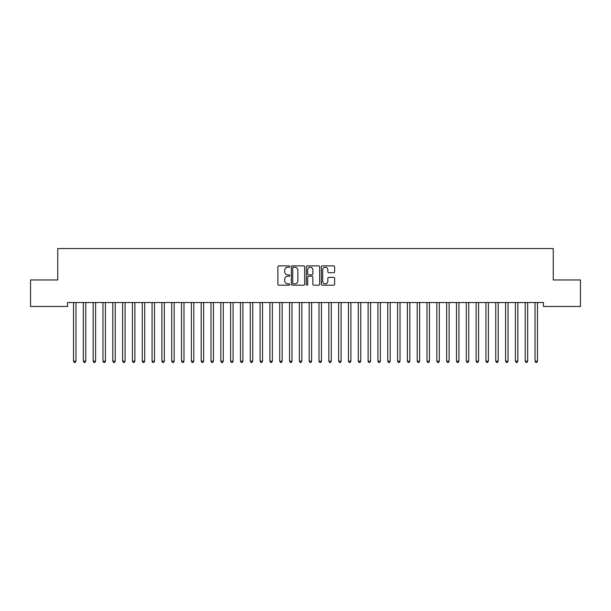 <?xml version="1.0" encoding="UTF-8"?>
<svg xmlns="http://www.w3.org/2000/svg" width="611" height="611" viewBox="0 0 611 611"><rect width="100%" height="100%" fill="white"/><g stroke="black" fill="none" stroke-linecap="round" stroke-linejoin="round"><path stroke-width="0.92" d="M289.79 266.579A0.672 0.672 0 0 0 289.118 265.9L278.876 265.9A0.962 0.962 0 0 0 277.906 266.862L277.906 284.214A0.962 0.962 0 0 0 278.876 285.177L289.118 285.177A0.672 0.672 0 0 0 289.79 284.505A0.672 0.672 0 0 0 289.118 283.832L287.789 283.832A3.086 3.086 0 0 1 284.703 280.747L284.703 279.296A3.086 3.086 0 0 1 287.789 276.218L289.118 276.218A0.672 0.672 0 0 0 289.79 275.538A0.672 0.672 0 0 0 289.118 274.866L287.789 274.866A3.086 3.086 0 0 1 284.703 271.78L284.703 270.337A3.086 3.086 0 0 1 287.789 267.251L289.118 267.251A0.672 0.672 0 0 0 289.79 266.579M333.667 272.697A0.962 0.962 0 0 0 334.629 271.735L334.629 266.862A0.962 0.962 0 0 0 333.667 265.9L322.295 265.9A0.962 0.962 0 0 0 321.333 266.862L321.333 284.214A0.962 0.962 0 0 0 322.295 285.177L333.667 285.177A0.962 0.962 0 0 0 334.629 284.214L334.629 278.333A0.962 0.962 0 0 0 333.667 277.371L328.802 277.371A0.962 0.962 0 0 0 327.84 278.333L327.84 281.251A2.581 2.581 0 0 1 325.258 283.832A2.581 2.581 0 0 1 322.684 281.251L322.684 269.833A2.581 2.581 0 0 1 325.258 267.251A2.581 2.581 0 0 1 327.84 269.833L327.84 271.735A0.962 0.962 0 0 0 328.802 272.697L333.667 272.697M543.431 302.544L67.569 302.544L67.569 306.47L30.55 306.47L30.55 279.96L57.747 279.96L57.747 248.54L553.253 248.54L553.253 279.96L580.45 279.96L580.45 306.47L543.431 306.47L543.431 302.544M304.66 266.862A0.962 0.962 0 0 0 303.69 265.9L292.318 265.9A0.962 0.962 0 0 0 291.355 266.862L291.355 284.214A0.962 0.962 0 0 0 292.318 285.177L303.69 285.177A0.962 0.962 0 0 0 304.66 284.214L304.66 266.862M307.31 265.9L318.682 265.9A0.962 0.962 0 0 1 319.645 266.862L319.645 284.214A0.962 0.962 0 0 1 318.682 285.177L313.81 285.177A0.962 0.962 0 0 1 312.847 284.214L312.847 277.18A0.962 0.962 0 0 0 311.885 276.218L308.654 276.218A0.962 0.962 0 0 0 307.692 277.18L307.692 284.505A0.672 0.672 0 0 1 307.02 285.177A0.672 0.672 0 0 1 306.34 284.505L306.34 266.862A0.962 0.962 0 0 1 307.31 265.9M293.379 267.251A0.672 0.672 0 0 0 292.707 267.924L292.707 283.153A0.672 0.672 0 0 0 293.379 283.832L294.777 283.832A3.086 3.086 0 0 0 297.863 280.747L297.863 270.337A3.086 3.086 0 0 0 294.777 267.251L293.379 267.251M312.847 269.879A2.581 2.581 0 0 0 310.273 267.297A2.581 2.581 0 0 0 307.692 269.879L307.692 273.904A0.962 0.962 0 0 0 308.654 274.866L311.885 274.866A0.962 0.962 0 0 0 312.847 273.904L312.847 269.879M73.442 302.689A0.985 0.985 -179.6 0 1 73.511 303.056A0.985 0.985 179.6 0 0 73.442 302.689L73.381 302.544M76.092 302.544L76.039 302.689A0.985 0.985 179.6 0 0 75.963 303.056L75.963 361.185L73.511 361.185L73.511 303.056M75.963 361.185L75.229 362.46L74.244 362.46L73.511 361.185M83.256 302.689A0.985 0.985 -179.6 0 1 83.333 303.056A0.985 0.985 179.6 0 0 83.256 302.689L83.203 302.544M93.078 302.689A0.985 0.985 -179.6 0 1 93.147 303.056A0.985 0.985 179.6 0 0 93.078 302.689L93.025 302.544M85.914 302.544L85.853 302.689A0.985 0.985 179.6 0 0 85.784 303.056L85.784 361.185L83.333 361.185L83.333 303.056M85.784 361.185L85.051 362.46L84.066 362.46L83.333 361.185M95.736 302.544L95.675 302.689A0.985 0.985 179.6 0 0 95.606 303.056L95.606 361.185L93.147 361.185L93.147 303.056M95.606 361.185L94.865 362.46L93.888 362.46L93.147 361.185M102.9 302.689A0.985 0.985 -179.6 0 1 102.969 303.056A0.985 0.985 179.6 0 0 102.9 302.689L102.839 302.544M112.722 302.689A0.985 0.985 -179.6 0 1 112.791 303.056A0.985 0.985 179.6 0 0 112.722 302.689L112.661 302.544M105.55 302.544L105.497 302.689A0.985 0.985 179.6 0 0 105.428 303.056L105.428 361.185L102.969 361.185L102.969 303.056M105.428 361.185L104.687 362.46L103.71 362.46L102.969 361.185M115.372 302.544L115.319 302.689A0.985 0.985 179.6 0 0 115.242 303.056L115.242 361.185L112.791 361.185L112.791 303.056M115.242 361.185L114.509 362.46L113.524 362.46L112.791 361.185M122.536 302.689A0.985 0.985 -179.6 0 1 122.612 303.056A0.985 0.985 179.6 0 0 122.536 302.689L122.483 302.544M125.194 302.544L125.133 302.689A0.985 0.985 179.6 0 0 125.064 303.056L125.064 361.185L122.612 361.185L122.612 303.056M125.064 361.185L124.331 362.46L123.346 362.46L122.612 361.185M132.358 302.689A0.985 0.985 -179.6 0 1 132.427 303.056A0.985 0.985 179.6 0 0 132.358 302.689L132.297 302.544M135.016 302.544L134.955 302.689A0.985 0.985 179.6 0 0 134.886 303.056L134.886 361.185L132.427 361.185L132.427 303.056M134.886 361.185L134.145 362.46L133.167 362.46L132.427 361.185M142.18 302.689A0.985 0.985 -179.6 0 1 142.248 303.056A0.985 0.985 179.6 0 0 142.18 302.689L142.119 302.544M151.994 302.689A0.985 0.985 -179.6 0 1 152.07 303.056A0.985 0.985 179.6 0 0 151.994 302.689L151.94 302.544M161.816 302.689A0.985 0.985 -179.6 0 1 161.884 303.056A0.985 0.985 179.6 0 0 161.816 302.689L161.762 302.544M171.638 302.689A0.985 0.985 -179.6 0 1 171.706 303.056A0.985 0.985 179.6 0 0 171.638 302.689L171.576 302.544M181.459 302.689A0.985 0.985 -179.6 0 1 181.528 303.056A0.985 0.985 179.6 0 0 181.459 302.689L181.398 302.544M191.274 302.689A0.985 0.985 -179.6 0 1 191.35 303.056A0.985 0.985 179.6 0 0 191.274 302.689L191.22 302.544M201.095 302.689A0.985 0.985 -179.6 0 1 201.164 303.056A0.985 0.985 179.6 0 0 201.095 302.689L201.034 302.544M210.917 302.689A0.985 0.985 -179.6 0 1 210.986 303.056A0.985 0.985 179.6 0 0 210.917 302.689L210.856 302.544M220.731 302.689A0.985 0.985 -179.6 0 1 220.808 303.056A0.985 0.985 179.6 0 0 220.731 302.689L220.678 302.544M144.83 302.544L144.776 302.689A0.985 0.985 179.6 0 0 144.7 303.056L144.7 361.185L142.248 361.185L142.248 303.056M144.7 361.185L143.967 362.46L142.982 362.46L142.248 361.185M154.652 302.544L154.591 302.689A0.985 0.985 179.6 0 0 154.522 303.056L154.522 361.185L152.07 361.185L152.07 303.056M154.522 361.185L153.789 362.46L152.803 362.46L152.07 361.185M164.474 302.544L164.412 302.689A0.985 0.985 179.6 0 0 164.344 303.056L164.344 361.185L161.884 361.185L161.884 303.056M164.344 361.185L163.603 362.46L162.625 362.46L161.884 361.185M174.288 302.544L174.234 302.689A0.985 0.985 179.6 0 0 174.166 303.056L174.166 361.185L171.706 361.185L171.706 303.056M174.166 361.185L173.425 362.46L172.447 362.46L171.706 361.185M184.11 302.544L184.056 302.689A0.985 0.985 179.6 0 0 183.98 303.056L183.98 361.185L181.528 361.185L181.528 303.056M183.98 361.185L183.247 362.46L182.261 362.46L181.528 361.185M193.931 302.544L193.87 302.689A0.985 0.985 179.6 0 0 193.802 303.056L193.802 361.185L191.35 361.185L191.35 303.056M193.802 361.185L193.068 362.46L192.083 362.46L191.35 361.185M203.753 302.544L203.692 302.689A0.985 0.985 179.6 0 0 203.623 303.056L203.623 361.185L201.164 361.185L201.164 303.056M203.623 361.185L202.883 362.46L201.905 362.46L201.164 361.185M213.567 302.544L213.514 302.689A0.985 0.985 179.6 0 0 213.438 303.056L213.438 361.185L210.986 361.185L210.986 303.056M213.438 361.185L212.704 362.46L211.719 362.46L210.986 361.185M223.389 302.544L223.328 302.689A0.985 0.985 179.6 0 0 223.259 303.056L223.259 361.185L220.808 361.185L220.808 303.056M223.259 361.185L222.526 362.46L221.541 362.46L220.808 361.185M230.553 302.689A0.985 0.985 -179.6 0 1 230.622 303.056A0.985 0.985 179.6 0 0 230.553 302.689L230.5 302.544M233.211 302.544L233.15 302.689A0.985 0.985 179.6 0 0 233.081 303.056L233.081 361.185L230.622 361.185L230.622 303.056M233.081 361.185L232.34 362.46L231.363 362.46L230.622 361.185M240.375 302.689A0.985 0.985 -179.6 0 1 240.444 303.056A0.985 0.985 179.6 0 0 240.375 302.689L240.314 302.544M243.025 302.544L242.972 302.689A0.985 0.985 179.6 0 0 242.903 303.056L242.903 361.185L240.444 361.185L240.444 303.056M242.903 361.185L242.162 362.46L241.185 362.46L240.444 361.185M250.197 302.689A0.985 0.985 -179.6 0 1 250.266 303.056A0.985 0.985 179.6 0 0 250.197 302.689L250.136 302.544M252.847 302.544L252.794 302.689A0.985 0.985 179.6 0 0 252.717 303.056L252.717 361.185L250.266 361.185L250.266 303.056M252.717 361.185L251.984 362.46L250.999 362.46L250.266 361.185M260.011 302.689A0.985 0.985 -179.6 0 1 260.087 303.056A0.985 0.985 179.6 0 0 260.011 302.689L259.958 302.544M262.669 302.544L262.608 302.689A0.985 0.985 179.6 0 0 262.539 303.056L262.539 361.185L260.087 361.185L260.087 303.056M262.539 361.185L261.806 362.46L260.821 362.46L260.087 361.185M269.833 302.689A0.985 0.985 -179.6 0 1 269.902 303.056A0.985 0.985 179.6 0 0 269.833 302.689L269.772 302.544M272.491 302.544L272.43 302.689A0.985 0.985 179.6 0 0 272.361 303.056L272.361 361.185L269.902 361.185L269.902 303.056M272.361 361.185L271.62 362.46L270.642 362.46L269.902 361.185M279.655 302.689A0.985 0.985 -179.6 0 1 279.723 303.056A0.985 0.985 179.6 0 0 279.655 302.689L279.594 302.544M282.305 302.544L282.251 302.689A0.985 0.985 179.6 0 0 282.175 303.056L282.175 361.185L279.723 361.185L279.723 303.056M282.175 361.185L281.442 362.46L280.457 362.46L279.723 361.185M289.469 302.689A0.985 0.985 -179.6 0 1 289.545 303.056A0.985 0.985 179.6 0 0 289.469 302.689L289.415 302.544M292.127 302.544L292.066 302.689A0.985 0.985 179.6 0 0 291.997 303.056L291.997 361.185L289.545 361.185L289.545 303.056M291.997 361.185L291.264 362.46L290.278 362.46L289.545 361.185M299.291 302.689A0.985 0.985 -179.6 0 1 299.359 303.056A0.985 0.985 179.6 0 0 299.291 302.689L299.237 302.544M301.949 302.544L301.887 302.689A0.985 0.985 179.6 0 0 301.819 303.056L301.819 361.185L299.359 361.185L299.359 303.056M301.819 361.185L301.078 362.46L300.1 362.46L299.359 361.185M309.113 302.689A0.985 0.985 -179.6 0 1 309.181 303.056A0.985 0.985 179.6 0 0 309.113 302.689L309.051 302.544M311.763 302.544L311.709 302.689A0.985 0.985 179.6 0 0 311.641 303.056L311.641 361.185L309.181 361.185L309.181 303.056M311.641 361.185L310.9 362.46L309.922 362.46L309.181 361.185M318.934 302.689A0.985 0.985 -179.6 0 1 319.003 303.056A0.985 0.985 179.6 0 0 318.934 302.689L318.873 302.544M321.585 302.544L321.531 302.689A0.985 0.985 179.6 0 0 321.455 303.056L321.455 361.185L319.003 361.185L319.003 303.056M321.455 361.185L320.722 362.46L319.736 362.46L319.003 361.185M328.749 302.689A0.985 0.985 -179.6 0 1 328.825 303.056A0.985 0.985 179.6 0 0 328.749 302.689L328.695 302.544M331.406 302.544L331.345 302.689A0.985 0.985 179.6 0 0 331.277 303.056L331.277 361.185L328.825 361.185L328.825 303.056M331.277 361.185L330.543 362.46L329.558 362.46L328.825 361.185M338.57 302.689A0.985 0.985 -179.6 0 1 338.639 303.056A0.985 0.985 179.6 0 0 338.57 302.689L338.509 302.544M341.228 302.544L341.167 302.689A0.985 0.985 179.6 0 0 341.098 303.056L341.098 361.185L338.639 361.185L338.639 303.056M341.098 361.185L340.358 362.46L339.38 362.46L338.639 361.185M348.392 302.689A0.985 0.985 -179.6 0 1 348.461 303.056A0.985 0.985 179.6 0 0 348.392 302.689L348.331 302.544M351.042 302.544L350.989 302.689A0.985 0.985 179.6 0 0 350.913 303.056L350.913 361.185L348.461 361.185L348.461 303.056M350.913 361.185L350.179 362.46L349.194 362.46L348.461 361.185M358.206 302.689A0.985 0.985 -179.6 0 1 358.283 303.056A0.985 0.985 179.6 0 0 358.206 302.689L358.153 302.544M360.864 302.544L360.803 302.689A0.985 0.985 179.6 0 0 360.734 303.056L360.734 361.185L358.283 361.185L358.283 303.056M360.734 361.185L360.001 362.46L359.016 362.46L358.283 361.185M368.028 302.689A0.985 0.985 -179.6 0 1 368.097 303.056A0.985 0.985 179.6 0 0 368.028 302.689L367.975 302.544M370.686 302.544L370.625 302.689A0.985 0.985 179.6 0 0 370.556 303.056L370.556 361.185L368.097 361.185L368.097 303.056M370.556 361.185L369.815 362.46L368.838 362.46L368.097 361.185M377.85 302.689A0.985 0.985 -179.6 0 1 377.919 303.056A0.985 0.985 179.6 0 0 377.85 302.689L377.789 302.544M380.5 302.544L380.447 302.689A0.985 0.985 179.6 0 0 380.378 303.056L380.378 361.185L377.919 361.185L377.919 303.056M380.378 361.185L379.637 362.46L378.66 362.46L377.919 361.185M387.672 302.689A0.985 0.985 -179.6 0 1 387.741 303.056A0.985 0.985 179.6 0 0 387.672 302.689L387.611 302.544M390.322 302.544L390.269 302.689A0.985 0.985 179.6 0 0 390.192 303.056L390.192 361.185L387.741 361.185L387.741 303.056M390.192 361.185L389.459 362.46L388.474 362.46L387.741 361.185M397.486 302.689A0.985 0.985 -179.6 0 1 397.562 303.056A0.985 0.985 179.6 0 0 397.486 302.689L397.433 302.544M400.144 302.544L400.083 302.689A0.985 0.985 179.6 0 0 400.014 303.056L400.014 361.185L397.562 361.185L397.562 303.056M400.014 361.185L399.281 362.46L398.296 362.46L397.562 361.185M407.308 302.689A0.985 0.985 -179.6 0 1 407.377 303.056A0.985 0.985 179.6 0 0 407.308 302.689L407.247 302.544M409.966 302.544L409.905 302.689A0.985 0.985 179.6 0 0 409.836 303.056L409.836 361.185L407.377 361.185L407.377 303.056M409.836 361.185L409.095 362.46L408.117 362.46L407.377 361.185M417.13 302.689A0.985 0.985 -179.6 0 1 417.198 303.056A0.985 0.985 179.6 0 0 417.13 302.689L417.069 302.544M419.78 302.544L419.726 302.689A0.985 0.985 179.6 0 0 419.65 303.056L419.65 361.185L417.198 361.185L417.198 303.056M419.65 361.185L418.917 362.46L417.932 362.46L417.198 361.185M426.944 302.689A0.985 0.985 -179.6 0 1 427.02 303.056A0.985 0.985 179.6 0 0 426.944 302.689L426.89 302.544M429.602 302.544L429.541 302.689A0.985 0.985 179.6 0 0 429.472 303.056L429.472 361.185L427.02 361.185L427.02 303.056M429.472 361.185L428.739 362.46L427.753 362.46L427.02 361.185M436.766 302.689A0.985 0.985 -179.6 0 1 436.834 303.056A0.985 0.985 179.6 0 0 436.766 302.689L436.712 302.544M439.424 302.544L439.362 302.689A0.985 0.985 179.6 0 0 439.294 303.056L439.294 361.185L436.834 361.185L436.834 303.056M439.294 361.185L438.553 362.46L437.575 362.46L436.834 361.185M446.588 302.689A0.985 0.985 -179.6 0 1 446.656 303.056A0.985 0.985 179.6 0 0 446.588 302.689L446.526 302.544M449.238 302.544L449.184 302.689A0.985 0.985 179.6 0 0 449.116 303.056L449.116 361.185L446.656 361.185L446.656 303.056M449.116 361.185L448.375 362.46L447.397 362.46L446.656 361.185M456.409 302.689A0.985 0.985 -179.6 0 1 456.478 303.056A0.985 0.985 179.6 0 0 456.409 302.689L456.348 302.544M459.06 302.544L459.006 302.689A0.985 0.985 179.6 0 0 458.93 303.056L458.93 361.185L456.478 361.185L456.478 303.056M458.93 361.185L458.197 362.46L457.211 362.46L456.478 361.185M466.224 302.689A0.985 0.985 -179.6 0 1 466.3 303.056A0.985 0.985 179.6 0 0 466.224 302.689L466.17 302.544M468.881 302.544L468.82 302.689A0.985 0.985 179.6 0 0 468.752 303.056L468.752 361.185L466.3 361.185L466.3 303.056M468.752 361.185L468.018 362.46L467.033 362.46L466.3 361.185M476.045 302.689A0.985 0.985 -179.6 0 1 476.114 303.056A0.985 0.985 179.6 0 0 476.045 302.689L475.984 302.544M478.703 302.544L478.642 302.689A0.985 0.985 179.6 0 0 478.573 303.056L478.573 361.185L476.114 361.185L476.114 303.056M478.573 361.185L477.833 362.46L476.855 362.46L476.114 361.185M485.867 302.689A0.985 0.985 -179.6 0 1 485.936 303.056A0.985 0.985 179.6 0 0 485.867 302.689L485.806 302.544M488.517 302.544L488.464 302.689A0.985 0.985 179.6 0 0 488.388 303.056L488.388 361.185L485.936 361.185L485.936 303.056M488.388 361.185L487.654 362.46L486.669 362.46L485.936 361.185M495.681 302.689A0.985 0.985 -179.6 0 1 495.758 303.056A0.985 0.985 179.6 0 0 495.681 302.689L495.628 302.544M498.339 302.544L498.278 302.689A0.985 0.985 179.6 0 0 498.209 303.056L498.209 361.185L495.758 361.185L495.758 303.056M498.209 361.185L497.476 362.46L496.491 362.46L495.758 361.185M505.503 302.689A0.985 0.985 -179.6 0 1 505.572 303.056A0.985 0.985 179.6 0 0 505.503 302.689L505.45 302.544M508.161 302.544L508.1 302.689A0.985 0.985 179.6 0 0 508.031 303.056L508.031 361.185L505.572 361.185L505.572 303.056M508.031 361.185L507.29 362.46L506.313 362.46L505.572 361.185M515.325 302.689A0.985 0.985 -179.6 0 1 515.394 303.056A0.985 0.985 179.6 0 0 515.325 302.689L515.264 302.544M517.975 302.544L517.922 302.689A0.985 0.985 179.6 0 0 517.853 303.056L517.853 361.185L515.394 361.185L515.394 303.056M517.853 361.185L517.112 362.46L516.135 362.46L515.394 361.185M525.147 302.689A0.985 0.985 -179.6 0 1 525.216 303.056A0.985 0.985 179.6 0 0 525.147 302.689L525.086 302.544M527.797 302.544L527.744 302.689A0.985 0.985 179.6 0 0 527.667 303.056L527.667 361.185L525.216 361.185L525.216 303.056M527.667 361.185L526.934 362.46L525.949 362.46L525.216 361.185M534.961 302.689A0.985 0.985 -179.6 0 1 535.037 303.056A0.985 0.985 179.6 0 0 534.961 302.689L534.908 302.544M537.619 302.544L537.558 302.689A0.985 0.985 179.6 0 0 537.489 303.056L537.489 361.185L535.037 361.185L535.037 303.056M537.489 361.185L536.756 362.46L535.771 362.46L535.037 361.185"/></g></svg>

